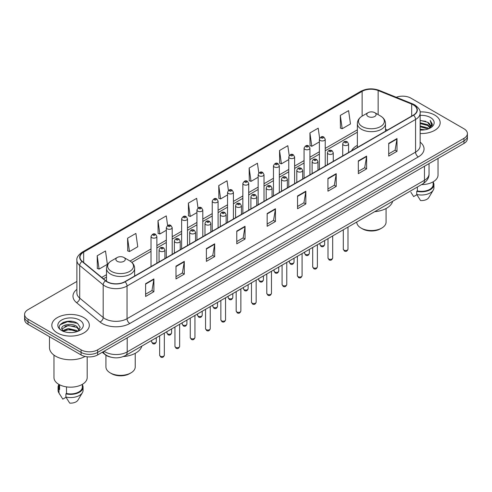 <?xml version="1.0" encoding="UTF-8"?>
<svg xmlns="http://www.w3.org/2000/svg" width="492" height="492" viewBox="0 0 492 492"><rect width="100%" height="100%" fill="white"/><g stroke="black" fill="none" stroke-linecap="round" stroke-linejoin="round"><path stroke-width="0.74" d="M357.358 145.355A20.707 11.956 0 0 0 351.528 150.816M110.774 357.143A11.722 6.765 180 0 1 105.183 354.671L102.268 352.266M72.139 321.399A15.627 9.022 0 0 0 62.994 322.481M76.881 281.436L28.032 309.64A11.722 6.765 0 0 0 24.6 314.425L24.6 319.529A11.722 6.765 0 0 0 28.032 324.314L81.075 354.935A11.722 6.765 0 0 0 97.65 354.935L463.968 143.443A11.722 6.765 0 0 0 467.4 138.658L467.4 136.106A11.722 6.765 0 0 1 463.968 140.89A11.722 6.765 0 0 0 467.4 136.106L467.4 133.553A11.722 6.765 0 0 0 463.968 128.769L410.925 98.148A11.722 6.765 0 0 0 396.251 97.256M24.6 314.425A11.722 6.765 0 0 0 28.032 319.21L81.075 349.83A11.722 6.765 0 0 0 97.65 349.83L97.65 352.383L463.968 140.89L97.65 352.383A11.722 6.765 0 0 1 81.075 352.383A11.722 6.765 0 0 0 97.65 352.383L97.65 354.935M28.032 319.21L28.032 321.762L81.075 352.383L28.032 321.762A11.722 6.765 0 0 1 24.6 316.977A11.722 6.765 0 0 0 28.032 321.762L28.032 324.314M434.682 115.054A18.751 10.824 0 0 0 420.057 111.912A18.751 10.824 0 0 1 434.682 115.054A18.751 10.824 0 0 1 440.174 122.711A18.751 10.824 0 0 0 434.682 115.054M83.837 317.611A18.751 10.824 0 0 0 63.4 315.267A18.751 10.824 0 0 0 51.826 325.267A18.751 10.824 0 0 0 57.318 332.924A18.751 10.824 0 0 0 77.754 335.273A18.751 10.824 0 0 0 89.329 325.267A18.751 10.824 0 0 0 83.837 317.611A18.751 10.824 0 0 0 63.4 315.267A18.751 10.824 0 0 0 51.826 325.267A18.751 10.824 0 0 0 57.318 332.924A18.751 10.824 0 0 0 77.754 335.273A18.751 10.824 0 0 0 89.329 325.267A18.751 10.824 0 0 0 83.837 317.611M413.354 104.907A12.503 7.22 180 0 1 417.019 110.011A12.503 7.22 180 0 1 413.354 115.116L124.833 281.695A12.503 7.22 180 0 1 105.749 280.729L82.269 261.369A12.503 7.22 180 0 1 80.011 257.23A12.503 7.22 180 0 1 83.671 252.125L362.137 91.352A12.503 7.22 180 0 1 378.151 90.54L411.687 104.101A12.503 7.22 180 0 1 413.354 104.907M413.575 104.784A12.817 7.398 0 0 0 411.865 103.953L378.33 90.393A12.817 7.398 0 0 0 361.921 91.223L83.449 251.996A12.817 7.398 0 0 0 82.016 261.473L105.497 280.834A12.817 7.398 0 0 0 125.054 281.824L413.575 115.245A12.817 7.398 0 0 0 413.575 104.784M145.607 283.706L145.607 296.467L153.898 291.682L153.898 278.921L145.607 283.706M145.607 294.198L151.991 290.514L153.861 279.345A3.124 1.802 -120 0 0 153.898 278.921M151.936 290.551L153.898 291.682M175.995 266.16L175.995 278.921L184.285 274.136L184.285 261.375L175.995 266.16M175.995 276.658L182.378 272.968L184.248 261.799A3.124 1.802 -120 0 0 184.285 261.375M182.323 273.005L184.285 274.136M206.382 248.614L206.382 261.375L214.672 256.59L214.672 243.829L206.382 248.614M206.382 259.112L212.765 255.428L214.641 244.253A3.124 1.802 -120 0 0 214.672 243.829M212.71 255.459L214.672 256.59M236.775 231.074L236.775 243.829L245.059 239.044L245.059 226.283L236.775 231.074M236.775 241.566L243.159 237.882L245.028 226.707A3.124 1.802 -120 0 0 245.059 226.283M243.097 237.913L245.059 239.044M388.717 143.35L388.717 156.105L397.001 151.321L397.001 138.566L388.717 143.35M388.717 153.842L395.101 150.158L396.97 138.99A3.124 1.802 -120 0 0 397.001 138.566M395.039 150.189L397.001 151.321M358.324 160.89L358.324 173.651L366.614 168.867L366.614 156.105L358.324 160.89M358.324 171.388L364.707 167.704L366.583 156.53A3.124 1.802 -120 0 0 366.614 156.105M364.652 167.735L366.614 168.867M327.936 178.436L327.936 191.197L336.227 186.413L336.227 173.651L327.936 178.436M327.936 188.934L334.32 185.25L336.19 174.076A3.124 1.802 -120 0 0 336.227 173.651M334.265 185.281L336.227 186.413M297.549 195.982L297.549 208.743L305.839 203.959L305.839 191.197L297.549 195.982M297.549 206.48L303.933 202.79L305.803 191.622A3.124 1.802 -120 0 0 305.839 191.197M303.878 202.827L305.839 203.959M267.162 213.528L267.162 226.289L275.446 221.498L275.446 208.743L267.162 213.528M267.162 224.02L273.546 220.336L275.415 209.168A3.124 1.802 -120 0 0 275.446 208.743M273.49 220.367L275.446 221.498M420.143 133.51A18.751 10.824 0 0 0 440.174 122.711A18.751 10.824 0 0 1 420.143 133.51M97.65 349.83L463.968 138.338A11.722 6.765 0 0 0 467.4 133.553M167.624 225.514L166.271 215.89L157.987 220.674L158.117 233.356M127.594 238.214L129.47 251.547L137.754 246.763L135.884 233.429L127.594 238.214L127.729 250.902M97.207 255.76L99.076 269.093L107.367 264.309L105.497 250.975L97.207 255.76L97.342 268.441M258.804 173L257.439 163.252L249.149 168.036L249.284 180.724M289.21 155.577L287.826 145.706L279.536 150.497L279.671 163.178M319.622 138.221L318.213 128.166L309.923 132.951L310.058 145.632M340.316 115.405L342.186 128.738L350.47 123.953L348.6 110.62L340.316 115.405L340.446 128.086M198.012 207.981L196.659 198.344L188.375 203.128L188.504 215.81M228.405 190.472L227.046 180.798L218.762 185.582L218.897 198.264M218.762 185.582L220.631 198.916L227.544 194.924M220.631 198.916L218.762 198.215M249.149 168.036L251.018 181.37L258.152 177.249M251.018 181.37L249.149 180.669M279.536 150.497L281.406 163.824L288.761 159.58M281.406 163.824L279.536 163.129M309.923 132.951L311.799 146.284L319.369 141.905M311.799 146.284L309.923 145.583M342.186 128.738L340.316 128.037M188.375 203.128L190.244 216.462L196.935 212.593M190.244 216.462L188.375 215.76M157.987 220.674L159.857 234.001L166.327 230.268M159.857 234.001L157.987 233.306M129.47 251.547L127.594 250.846M99.076 269.093L97.207 268.392M420.143 129.15L424.879 129.79M420.143 129.95L422.321 130.048M420.143 125.958L427.671 127.877L428.747 128.726M420.143 126.758L428.095 128.972M420.143 122.772L427.671 124.685L429.953 127.231M420.143 123.566L427.671 125.485L429.744 127.606M430.076 127.563L430.174 127.938M428.796 128.707A8.831 5.098 0 0 0 430.254 125.897A8.831 5.098 0 0 0 427.671 122.293L430.248 126.093M429.996 127.656L432.284 124.962L432.37 124.175L430.18 120.38L431.459 124.624L428.938 128.652M421.552 184.611A16.605 9.588 0 0 0 438.028 175.023L438.028 158.418M420.143 130.029A12.737 7.355 0 0 0 430.432 127.908A12.737 7.355 0 0 0 430.432 117.508A12.737 7.355 0 0 0 420.143 115.392M427.671 122.293L420.143 120.343M410.875 192.261L413.655 196.572L416.878 194.715M417.345 187.04L417.345 190.939A11.722 6.765 0 0 0 433.144 184.592L433.144 181.812M417.345 190.939L416.736 191.29L416.736 194.475L420.562 200.564A7.817 4.514 0 0 0 428.809 197.55L433.243 190.14A12.503 7.22 0 0 0 433.926 187.784L433.926 184.592A12.503 7.22 0 0 0 433.144 182.083M416.736 194.475A12.503 7.22 0 0 0 433.243 190.14M416.736 191.29A12.503 7.22 0 0 0 433.926 184.592M430.18 120.38L432.363 124.328M420.143 120.558L425.789 121.315M431.41 124.894L431.958 125.829M420.143 123.744L425.525 124.427M420.143 126.936L425.525 127.612M431.466 124.568L432.044 125.638M356.768 222.015L356.768 222.077A14.649 8.456 0 0 0 361.06 228.06L362.444 228.854A12.7 7.331 0 0 0 380.402 228.854L381.78 228.06A14.649 8.456 0 0 0 386.072 222.077L386.072 208.503M362.444 228.854L361.06 228.06A14.649 8.456 0 0 0 381.78 228.06M368.108 116.487A4.686 2.706 0 0 0 374.738 116.487A4.686 2.706 0 0 0 374.738 112.662L380.556 116.02A12.921 7.46 0 0 1 380.556 126.573A12.921 7.46 0 0 1 362.284 126.573A12.921 7.46 0 0 1 362.284 116.02C359.105 117.914 357.463 120.423 357.358 123.553A14.065 8.118 0 0 0 361.479 129.291A14.065 8.118 0 0 0 376.804 131.056A14.065 8.118 0 0 0 385.488 123.553C385.384 120.423 383.742 117.914 380.556 116.02L374.738 112.662A4.686 2.706 0 0 0 368.108 112.662A4.686 2.706 0 0 0 368.108 116.487M374.646 211.695A21.488 12.405 0 0 0 392.665 201.29M105.928 355.218L105.928 366.897A14.649 8.456 0 0 0 110.22 372.881L111.598 373.68A12.7 7.331 0 0 0 129.556 373.68L130.94 372.881A14.649 8.456 0 0 0 135.232 366.897L135.232 353.324M111.598 373.68L110.22 372.881A14.649 8.456 0 0 0 130.94 372.881M117.262 261.313A4.686 2.706 0 0 0 123.892 261.313A4.686 2.706 0 0 0 123.892 257.482L129.716 260.846A12.921 7.46 0 0 1 129.716 271.393A12.921 7.46 0 0 1 111.444 271.393A12.921 7.46 0 0 1 111.444 260.846C108.258 262.734 106.616 265.243 106.512 268.374A14.065 8.118 0 0 0 110.632 274.118A14.065 8.118 0 0 0 125.964 275.877A14.065 8.118 0 0 0 134.642 268.374C134.537 265.243 132.895 262.734 129.716 260.846L123.892 257.482A4.686 2.706 0 0 0 117.262 257.482A4.686 2.706 0 0 0 117.262 261.313M123.351 356.552A21.488 12.405 0 0 0 141.825 346.11M49.477 336.694L49.477 347.598A21.094 12.183 0 0 0 55.657 356.214A21.094 12.183 0 0 0 85.073 356.448M53.972 355.113L53.972 377.585A16.605 9.588 0 0 0 58.837 384.363A16.605 9.588 0 0 0 76.93 386.441A16.605 9.588 0 0 0 87.182 377.585L87.182 356.798M68.443 332.518L71.42 332.61M62.601 330.649L68.29 328.484L76.82 330.476L77.853 331.307M63.019 331.282L69.513 329.449L76.82 331.491M61.746 328.508L63.204 331.27M61.758 328.754C60.854 324.837 71.604 322.524 76.82 326.424L79.36 329.929M61.801 329.019L68.271 325.452L76.82 327.432L79.157 330.193M78.154 331.178L80.153 327.26L77.625 323.459C68.689 317.032 52.804 325.501 61.98 330.692L62.435 330.968M79.587 320.071A12.737 7.355 0 0 0 61.568 320.071A12.737 7.355 0 0 0 61.568 330.47A12.737 7.355 0 0 0 79.587 330.47A12.737 7.355 0 0 0 79.587 320.071M58.855 384.375L58.855 387.155A11.722 6.765 0 0 0 59.587 389.51L59.587 384.775M58.855 384.646A12.503 7.22 0 0 0 58.074 387.155L58.074 390.347A12.503 7.22 0 0 0 58.757 392.702A12.503 7.22 0 0 0 58.985 393.046L62.81 399.135L66.033 397.278M58.985 393.046L58.985 389.861L59.587 389.51M58.074 387.155A12.503 7.22 0 0 0 58.985 389.861M63.4 331.528L61.789 328.957M66.494 386.878L66.494 393.495A11.722 6.765 0 0 0 82.299 387.155L82.299 384.375M66.494 393.495L65.891 393.846L65.891 397.038L69.716 403.12A7.817 4.514 0 0 0 77.964 400.113L82.392 392.702A12.503 7.22 0 0 0 83.08 390.347L83.08 387.155A12.503 7.22 0 0 0 82.299 384.646M65.891 397.038A12.503 7.22 0 0 0 82.392 392.702M65.891 393.846A12.503 7.22 0 0 0 83.08 387.155M60.116 324.738L67.595 321.663L77.453 323.342M64.79 326.227L67.595 325.716L74.698 326.337M64.753 330.286L67.595 329.769L74.686 330.384M104.058 351.233A15.627 9.022 0 0 0 105.11 351.903A15.627 9.022 0 0 0 127.207 351.903L424.461 180.287A15.627 9.022 0 0 0 429.042 173.91C429.153 177.784 427.087 181.105 422.843 183.867L125.589 355.482A7.817 4.514 60 0 0 127.207 351.903L127.207 337.869M424.461 166.253L424.461 180.287A7.817 4.514 60 0 1 422.843 183.867M103.425 351.602A7.817 5.228 129.5 0 0 104.79 354.142L102.416 352.186M463.968 143.443L463.968 138.338M81.075 354.935L81.075 349.83M420.143 142.163A19.532 11.279 180 0 1 418.329 156.905L129.808 323.484A3.905 2.257 60 0 1 127.041 318.699L415.568 152.12A15.627 9.022 0 0 0 420.143 145.743L420.143 113.074A15.627 9.022 180 0 1 415.568 119.458A3.905 2.257 -120 0 0 413.575 115.245M129.808 323.484A19.532 11.279 180 0 1 102.182 323.484A19.532 11.279 180 0 1 99.993 321.977L76.506 302.617A19.532 11.279 180 0 1 76.881 289.376M104.944 318.699A15.627 9.022 0 0 0 127.041 318.699L127.041 286.03A15.627 9.022 180 0 1 103.191 284.825L79.71 265.465A15.627 9.022 180 0 1 76.881 260.293L76.881 292.955A15.627 9.022 0 0 0 79.71 298.134L103.191 317.494A15.627 9.022 0 0 0 104.944 318.699M420.143 113.074C420.666 110.632 418.87 107.914 414.756 104.907L412.702 103.91A3.905 1.833 112 0 0 411.865 103.953M412.702 103.91L379.166 90.35C372.696 88.062 366.552 88.394 360.741 91.352A3.905 2.257 60 0 1 361.921 91.223M83.449 251.996A3.905 2.257 -120 0 0 82.269 252.119C78.216 255.04 76.42 257.759 76.881 260.293M82.016 261.473A3.905 2.614 129.5 0 0 79.71 265.465L79.71 298.134A3.905 2.614 -50.5 0 1 76.506 302.617M379.166 90.35A3.905 1.833 112 0 0 378.33 90.393M105.497 280.834A3.905 2.614 129.5 0 0 103.191 284.825L103.191 317.494A3.905 2.614 -50.5 0 1 99.993 321.977M125.054 281.824A3.905 2.257 60 0 1 127.041 286.03L415.568 119.458L415.568 152.12A3.905 2.257 60 0 0 418.329 156.905M83.671 252.125L83.671 262.525M411.687 104.101L411.687 116.081M378.151 90.54L378.151 114.63M387.493 130.048L385.488 129.236M362.137 91.352L362.137 116.106M357.358 129.839L325.23 148.387M319.369 151.77L309.929 157.225M304.068 160.607L294.622 166.062M288.761 169.445L279.321 174.894M273.46 178.276L264.013 183.731M258.152 187.114L248.712 192.569M242.851 195.951L233.405 201.406M227.544 204.789L218.097 210.238M212.237 213.62L202.796 219.075M196.935 222.458L187.489 227.913M181.628 231.295L172.188 236.75M166.327 240.133L156.88 245.582M151.019 248.97L130.079 261.061M106.512 274.665L101.739 277.42M267.162 213.928L275.415 209.168M297.549 196.388L305.803 191.622M327.936 178.842L336.19 174.076M358.324 161.296L366.583 156.53M388.717 143.75L396.97 138.99M236.775 231.474L245.028 226.707M206.382 249.02L214.641 244.253M175.995 266.566L184.248 261.799M145.607 284.112L153.861 279.345M347.992 249.173C347.217 251.283 346.017 251.898 344.394 251.025L343.299 249.173A2.343 1.353 0 0 0 343.988 250.133A2.343 1.353 0 0 0 346.54 250.428A2.343 1.353 0 0 0 347.992 249.173L347.992 227.083M343.576 145.103A2.927 1.691 180 0 1 342.715 143.904C343.465 141.499 344.997 140.804 347.315 141.813L348.576 143.904A2.927 1.691 180 0 1 346.768 145.472A2.927 1.691 180 0 1 343.576 145.103M346.337 141.911A0.978 0.566 0 0 0 344.953 141.911A0.978 0.566 0 0 0 344.953 142.711A0.978 0.566 0 0 0 346.337 142.711A0.978 0.566 0 0 0 346.337 141.911M332.684 258.011C331.916 260.12 330.716 260.735 329.087 259.862L327.998 258.011A2.343 1.353 0 0 0 328.687 258.97A2.343 1.353 0 0 0 331.239 259.259A2.343 1.353 0 0 0 332.684 258.011L332.684 235.92M328.269 153.941A2.927 1.691 180 0 1 327.414 152.741C328.158 150.337 329.695 149.642 332.008 150.65L333.268 152.741A2.927 1.691 180 0 1 331.46 154.304A2.927 1.691 180 0 1 328.269 153.941M331.03 150.749A0.978 0.566 0 0 0 329.652 150.749A0.978 0.566 0 0 0 329.652 151.548A0.978 0.566 0 0 0 331.03 151.548A0.978 0.566 0 0 0 331.03 150.749M317.383 266.849C316.608 268.958 315.409 269.573 313.785 268.7L312.691 266.849A2.343 1.353 0 0 0 313.379 267.802A2.343 1.353 0 0 0 315.932 268.097A2.343 1.353 0 0 0 317.383 266.849L317.383 244.752M312.967 162.772A2.927 1.691 180 0 1 312.106 161.579C312.857 159.174 314.388 158.479 316.707 159.488L317.967 161.579A2.927 1.691 180 0 1 316.159 163.141A2.927 1.691 180 0 1 312.967 162.772M315.729 159.586A0.978 0.566 0 0 0 314.345 159.586A0.978 0.566 0 0 0 314.345 160.38A0.978 0.566 0 0 0 315.729 160.38A0.978 0.566 0 0 0 315.729 159.586M302.076 275.686C301.307 277.789 300.108 278.411 298.478 277.537L297.389 275.686A2.343 1.353 0 0 0 298.072 276.639A2.343 1.353 0 0 0 300.63 276.935A2.343 1.353 0 0 0 302.076 275.686L302.076 253.589M297.66 171.61A2.927 1.691 180 0 1 296.799 170.417C297.549 168.012 299.081 167.311 301.399 168.325L302.66 170.417A2.927 1.691 180 0 1 300.852 171.979A2.927 1.691 180 0 1 297.66 171.61M300.421 168.418A0.978 0.566 0 0 0 299.044 168.418A0.978 0.566 0 0 0 299.044 169.217A0.978 0.566 0 0 0 300.421 169.217A0.978 0.566 0 0 0 300.421 168.418M286.774 284.517C286 286.627 284.8 287.242 283.177 286.369L282.082 284.517A2.343 1.353 0 0 0 282.771 285.477A2.343 1.353 0 0 0 285.323 285.772A2.343 1.353 0 0 0 286.774 284.517L286.774 262.427M282.353 180.447A2.927 1.691 180 0 1 281.498 179.248C282.248 176.843 283.779 176.148 286.092 177.157L287.359 179.248A2.927 1.691 180 0 1 285.551 180.816A2.927 1.691 180 0 1 282.353 180.447M285.12 177.255A0.978 0.566 0 0 0 283.736 177.255A0.978 0.566 0 0 0 283.736 178.055A0.978 0.566 0 0 0 285.12 178.055A0.978 0.566 0 0 0 285.12 177.255M271.467 293.355C270.692 295.464 269.493 296.079 267.869 295.206L266.781 293.355A2.343 1.353 0 0 0 267.464 294.314A2.343 1.353 0 0 0 270.022 294.603A2.343 1.353 0 0 0 271.467 293.355L271.467 271.264M267.051 189.285A2.927 1.691 180 0 1 266.19 188.085C266.941 185.681 268.472 184.986 270.791 185.994L272.051 188.085A2.927 1.691 180 0 1 270.243 189.648A2.927 1.691 180 0 1 267.051 189.285M269.813 186.093A0.978 0.566 0 0 0 268.429 186.093A0.978 0.566 0 0 0 268.429 186.892A0.978 0.566 0 0 0 269.813 186.892A0.978 0.566 0 0 0 269.813 186.093M256.16 302.193C255.391 304.302 254.192 304.917 252.562 304.044L251.473 302.193A2.343 1.353 0 0 0 252.162 303.146A2.343 1.353 0 0 0 254.715 303.441A2.343 1.353 0 0 0 256.16 302.193L256.16 280.096M251.744 198.116A2.927 1.691 180 0 1 250.889 196.923C251.64 194.518 253.171 193.823 255.483 194.832L256.75 196.923A2.927 1.691 180 0 1 254.942 198.485A2.927 1.691 180 0 1 251.744 198.116M254.512 194.93A0.978 0.566 0 0 0 253.128 194.93A0.978 0.566 0 0 0 253.128 195.724A0.978 0.566 0 0 0 254.512 195.724A0.978 0.566 0 0 0 254.512 194.93M240.859 311.03C240.084 313.133 238.884 313.755 237.261 312.881L236.172 311.03A2.343 1.353 0 0 0 236.855 311.983A2.343 1.353 0 0 0 239.413 312.279A2.343 1.353 0 0 0 240.859 311.03L240.859 288.933M236.443 206.954A2.927 1.691 180 0 1 235.582 205.761C236.332 203.356 237.864 202.655 240.182 203.67L241.443 205.761A2.927 1.691 180 0 1 239.635 207.323A2.927 1.691 180 0 1 236.443 206.954M239.204 203.762A0.978 0.566 0 0 0 237.82 203.762A0.978 0.566 0 0 0 237.82 204.561A0.978 0.566 0 0 0 239.204 204.561A0.978 0.566 0 0 0 239.204 203.762M225.551 319.862C224.782 321.971 223.583 322.586 221.953 321.713L220.865 319.862A2.343 1.353 0 0 0 221.554 320.821A2.343 1.353 0 0 0 224.106 321.116A2.343 1.353 0 0 0 225.551 319.862L225.551 297.771M221.136 215.791A2.927 1.691 180 0 1 220.281 214.592C221.025 212.193 222.562 211.492 224.875 212.507L226.142 214.592A2.927 1.691 180 0 1 224.327 216.16A2.927 1.691 180 0 1 221.136 215.791M223.897 212.599A0.978 0.566 0 0 0 222.519 212.599A0.978 0.566 0 0 0 222.519 213.399A0.978 0.566 0 0 0 223.897 213.399A0.978 0.566 0 0 0 223.897 212.599M210.25 328.699C209.475 330.808 208.276 331.423 206.652 330.55L205.558 328.699A2.343 1.353 0 0 0 206.246 329.658A2.343 1.353 0 0 0 208.799 329.947A2.343 1.353 0 0 0 210.25 328.699L210.25 306.608M205.834 224.629A2.927 1.691 180 0 1 204.973 223.429C205.724 221.025 207.255 220.33 209.574 221.338L210.834 223.429A2.927 1.691 180 0 1 209.026 224.992A2.927 1.691 180 0 1 205.834 224.629M208.596 221.437A0.978 0.566 0 0 0 207.212 221.437A0.978 0.566 0 0 0 207.212 222.236A0.978 0.566 0 0 0 208.596 222.236A0.978 0.566 0 0 0 208.596 221.437M194.943 337.537C194.174 339.646 192.975 340.261 191.345 339.388L190.256 337.537A2.343 1.353 0 0 0 190.939 338.49A2.343 1.353 0 0 0 193.497 338.785A2.343 1.353 0 0 0 194.943 337.537L194.943 315.44M190.527 233.46A2.927 1.691 180 0 1 189.672 232.267C190.416 229.862 191.948 229.167 194.266 230.176L195.527 232.267A2.927 1.691 180 0 1 193.719 233.829A2.927 1.691 180 0 1 190.527 233.46M193.288 230.274A0.978 0.566 0 0 0 191.911 230.274A0.978 0.566 0 0 0 191.911 231.068A0.978 0.566 0 0 0 193.288 231.068A0.978 0.566 0 0 0 193.288 230.274M179.642 346.374C178.867 348.477 177.667 349.099 176.044 348.225L174.949 346.374A2.343 1.353 0 0 0 175.638 347.327A2.343 1.353 0 0 0 178.19 347.623A2.343 1.353 0 0 0 179.642 346.374L179.642 324.277M175.226 242.298A2.927 1.691 180 0 1 174.365 241.105C175.115 238.7 176.646 238.005 178.965 239.014L180.226 241.105A2.927 1.691 180 0 1 178.418 242.667A2.927 1.691 180 0 1 175.226 242.298M177.987 239.112A0.978 0.566 0 0 0 176.603 239.112A0.978 0.566 0 0 0 176.603 239.905A0.978 0.566 0 0 0 177.987 239.905A0.978 0.566 0 0 0 177.987 239.112M164.334 355.206C163.565 357.315 162.366 357.93 160.736 357.057L159.648 355.206A2.343 1.353 0 0 0 160.331 356.165A2.343 1.353 0 0 0 162.889 356.46A2.343 1.353 0 0 0 164.334 355.206L164.334 333.115M159.918 251.135A2.927 1.691 180 0 1 159.057 249.936C159.808 247.537 161.339 246.836 163.658 247.851L164.918 249.936A2.927 1.691 180 0 1 163.11 251.504A2.927 1.691 180 0 1 159.918 251.135M162.68 247.943A0.978 0.566 0 0 0 161.302 247.943A0.978 0.566 0 0 0 161.302 248.743A0.978 0.566 0 0 0 162.68 248.743A0.978 0.566 0 0 0 162.68 247.943M320.643 245.49A2.343 1.353 0 0 0 323.201 245.785A2.343 1.353 0 0 0 324.646 244.536C323.877 246.64 322.678 247.261 321.048 246.387L319.96 244.536A2.343 1.353 0 0 0 320.643 245.49M325.23 165.995L325.23 139.267A2.927 1.691 180 0 1 323.422 140.829A2.927 1.691 180 0 1 320.231 140.46A2.927 1.691 180 0 1 319.369 139.267L319.369 169.377M321.614 138.067A0.978 0.566 0 0 0 322.992 138.067A0.978 0.566 0 0 0 322.992 137.268A0.978 0.566 0 0 0 321.614 137.268A0.978 0.566 0 0 0 321.614 138.067M305.341 254.327A2.343 1.353 0 0 0 307.894 254.622A2.343 1.353 0 0 0 309.339 253.368C308.57 255.477 307.371 256.092 305.747 255.219L304.653 253.368A2.343 1.353 0 0 0 305.341 254.327M309.929 174.832L309.929 148.098A2.927 1.691 180 0 1 308.121 149.666A2.927 1.691 180 0 1 304.923 149.297A2.927 1.691 180 0 1 304.068 148.098L304.068 178.215M306.307 146.905A0.978 0.566 0 0 0 307.691 146.905A0.978 0.566 0 0 0 307.691 146.106A0.978 0.566 0 0 0 306.307 146.106A0.978 0.566 0 0 0 306.307 146.905M290.034 263.165A2.343 1.353 0 0 0 292.592 263.454A2.343 1.353 0 0 0 294.038 262.205C293.263 264.315 292.063 264.93 290.44 264.056L289.351 262.205A2.343 1.353 0 0 0 290.034 263.165M294.622 183.67L294.622 156.936A2.927 1.691 180 0 1 292.814 158.498A2.927 1.691 180 0 1 289.622 158.135A2.927 1.691 180 0 1 288.761 156.936L288.761 187.052M291 155.743A0.978 0.566 0 0 0 292.383 155.743A0.978 0.566 0 0 0 292.383 154.943A0.978 0.566 0 0 0 291 154.943A0.978 0.566 0 0 0 291 155.743M274.733 271.996A2.343 1.353 0 0 0 277.285 272.291A2.343 1.353 0 0 0 278.73 271.043C277.962 273.152 276.762 273.767 275.133 272.894L274.044 271.043A2.343 1.353 0 0 0 274.733 271.996M279.321 192.501L279.321 165.773A2.927 1.691 180 0 1 277.513 167.335A2.927 1.691 180 0 1 274.315 166.966A2.927 1.691 180 0 1 273.46 165.773L273.46 195.884M275.698 164.574A0.978 0.566 0 0 0 277.076 164.574A0.978 0.566 0 0 0 277.076 163.781A0.978 0.566 0 0 0 275.698 163.781A0.978 0.566 0 0 0 275.698 164.574M259.425 280.834A2.343 1.353 0 0 0 261.978 281.129A2.343 1.353 0 0 0 263.429 279.88C262.654 281.984 261.455 282.605 259.831 281.731L258.737 279.88A2.343 1.353 0 0 0 259.425 280.834M264.013 201.339L264.013 174.611A2.927 1.691 180 0 1 262.205 176.173A2.927 1.691 180 0 1 259.013 175.804A2.927 1.691 180 0 1 258.152 174.611L258.152 204.721M260.391 173.412A0.978 0.566 0 0 0 261.775 173.412A0.978 0.566 0 0 0 261.775 172.618A0.978 0.566 0 0 0 260.391 172.618A0.978 0.566 0 0 0 260.391 173.412M244.124 289.671A2.343 1.353 0 0 0 246.677 289.966A2.343 1.353 0 0 0 248.122 288.712C247.353 290.821 246.154 291.436 244.524 290.563L243.435 288.712A2.343 1.353 0 0 0 244.124 289.671M248.712 210.176L248.712 183.442A2.927 1.691 180 0 1 246.898 185.01A2.927 1.691 180 0 1 243.706 184.641A2.927 1.691 180 0 1 242.851 183.442L242.851 213.559M245.09 182.249A0.978 0.566 0 0 0 246.467 182.249A0.978 0.566 0 0 0 246.467 181.45A0.978 0.566 0 0 0 245.09 181.45A0.978 0.566 0 0 0 245.09 182.249M228.817 298.509A2.343 1.353 0 0 0 231.369 298.798A2.343 1.353 0 0 0 232.821 297.549C232.046 299.659 230.846 300.274 229.223 299.4L228.128 297.549A2.343 1.353 0 0 0 228.817 298.509M233.405 219.014L233.405 192.28A2.927 1.691 180 0 1 231.597 193.842A2.927 1.691 180 0 1 228.405 193.479A2.927 1.691 180 0 1 227.544 192.28L227.544 222.396M229.782 191.087A0.978 0.566 0 0 0 231.166 191.087A0.978 0.566 0 0 0 231.166 190.287A0.978 0.566 0 0 0 229.782 190.287A0.978 0.566 0 0 0 229.782 191.087M213.51 307.34A2.343 1.353 0 0 0 216.068 307.635A2.343 1.353 0 0 0 217.513 306.387C216.744 308.496 215.545 309.111 213.915 308.238L212.827 306.387A2.343 1.353 0 0 0 213.51 307.34M218.097 227.845L218.097 201.117A2.927 1.691 180 0 1 216.289 202.679A2.927 1.691 180 0 1 213.097 202.31A2.927 1.691 180 0 1 212.237 201.117L212.237 231.234M214.481 199.918A0.978 0.566 0 0 0 215.859 199.918A0.978 0.566 0 0 0 215.859 199.125A0.978 0.566 0 0 0 214.481 199.125A0.978 0.566 0 0 0 214.481 199.918M198.208 316.178A2.343 1.353 0 0 0 200.761 316.473A2.343 1.353 0 0 0 202.212 315.224C201.437 317.328 200.238 317.949 198.614 317.076L197.52 315.224A2.343 1.353 0 0 0 198.208 316.178M202.796 236.683L202.796 209.955A2.927 1.691 180 0 1 200.988 211.517A2.927 1.691 180 0 1 197.79 211.148A2.927 1.691 180 0 1 196.935 209.955L196.935 240.065M199.174 208.756A0.978 0.566 0 0 0 200.558 208.756A0.978 0.566 0 0 0 200.558 207.962A0.978 0.566 0 0 0 199.174 207.962A0.978 0.566 0 0 0 199.174 208.756M182.901 325.015A2.343 1.353 0 0 0 185.459 325.31A2.343 1.353 0 0 0 186.905 324.056C186.13 326.165 184.93 326.786 183.307 325.907L182.218 324.056A2.343 1.353 0 0 0 182.901 325.015M187.489 245.52L187.489 218.792A2.927 1.691 180 0 1 185.681 220.355A2.927 1.691 180 0 1 182.489 219.986A2.927 1.691 180 0 1 181.628 218.792L181.628 248.903M183.873 217.593A0.978 0.566 0 0 0 185.25 217.593A0.978 0.566 0 0 0 185.25 216.794A0.978 0.566 0 0 0 183.873 216.794A0.978 0.566 0 0 0 183.873 217.593M167.6 333.853A2.343 1.353 0 0 0 170.152 334.142A2.343 1.353 0 0 0 171.597 332.893C170.829 335.003 169.629 335.618 168.006 334.744L166.911 332.893A2.343 1.353 0 0 0 167.6 333.853M172.188 254.358L172.188 227.624A2.927 1.691 180 0 1 170.38 229.186A2.927 1.691 180 0 1 167.182 228.823A2.927 1.691 180 0 1 166.327 227.624L166.327 257.74M168.565 226.431A0.978 0.566 0 0 0 169.949 226.431A0.978 0.566 0 0 0 169.949 225.631A0.978 0.566 0 0 0 168.565 225.631A0.978 0.566 0 0 0 168.565 226.431M152.292 342.684A2.343 1.353 0 0 0 154.851 342.979A2.343 1.353 0 0 0 156.296 341.731C155.521 343.84 154.322 344.455 152.698 343.582L151.61 341.731A2.343 1.353 0 0 0 152.292 342.684M156.88 263.189L156.88 236.461A2.927 1.691 180 0 1 155.072 238.023A2.927 1.691 180 0 1 151.88 237.661A2.927 1.691 180 0 1 151.019 236.461L151.019 266.578M153.258 235.268A0.978 0.566 0 0 0 154.642 235.268A0.978 0.566 0 0 0 154.642 234.469A0.978 0.566 0 0 0 153.258 234.469A0.978 0.566 0 0 0 153.258 235.268M125.589 355.482C119.304 358.643 113.012 358.643 106.727 355.482L104.79 354.142M429.042 173.91L429.042 163.608M360.741 91.352L82.269 252.119M357.358 132.219L325.23 150.767M319.369 154.15L309.929 159.605M304.068 162.987L294.622 168.436M288.761 171.819L279.321 177.274M273.46 180.656L264.013 186.111M258.152 189.494L248.712 194.949M242.851 198.331L233.405 203.78M227.544 207.163L218.097 212.618M212.237 216L202.796 221.455M196.935 224.838L187.489 230.293M181.628 233.675L172.188 239.124M166.327 242.507L156.88 247.962M151.019 251.344L131.856 262.408M106.512 277.039L103.437 278.823M385.488 131.21L385.488 123.553M357.358 147.446L357.358 123.553M368.108 112.662L362.284 116.02M134.642 276.03L134.642 268.374M106.512 281.295L106.512 268.374M117.262 257.482L111.444 260.846M60.03 394.824L58.757 392.702M343.299 249.173L343.299 229.789M342.715 155.903L342.715 143.904M348.576 152.52L348.576 143.904M327.998 258.011L327.998 238.626M327.414 164.74L327.414 152.741M333.268 161.351L333.268 152.741M312.691 266.849L312.691 247.458M312.106 173.571L312.106 161.579M317.967 170.189L317.967 161.579M297.389 275.686L297.389 256.295M296.799 182.409L296.799 170.417M302.66 179.026L302.66 170.417M282.082 284.517L282.082 265.133M281.498 191.247L281.498 179.248M287.359 187.864L287.359 179.248M266.781 293.355L266.781 273.97M266.19 200.084L266.19 188.085M272.051 196.695L272.051 188.085M251.473 302.193L251.473 282.802M250.889 208.915L250.889 196.923M256.75 205.533L256.75 196.923M236.172 311.03L236.172 291.639M235.582 217.753L235.582 205.761M241.443 214.371L241.443 205.761M220.865 319.862L220.865 300.477M220.281 226.591L220.281 214.592M226.142 223.208L226.142 214.592M205.558 328.699L205.558 309.314M204.973 235.428L204.973 223.429M210.834 232.04L210.834 223.429M190.256 337.537L190.256 318.152M189.672 244.26L189.672 232.267M195.527 240.877L195.527 232.267M174.949 346.374L174.949 326.983M174.365 253.097L174.365 241.105M180.226 249.715L180.226 241.105M159.648 355.206L159.648 335.821M159.057 261.935L159.057 249.936M164.918 258.552L164.918 249.936M324.646 244.536L324.646 240.557M325.23 139.267L323.97 137.176C322.272 135.946 320.735 136.647 319.369 139.267M319.96 244.536L319.96 243.263M309.339 253.368L309.339 249.395M309.929 148.098L308.662 146.013C306.965 144.783 305.434 145.478 304.068 148.098M304.653 253.368L304.653 252.101M294.038 262.205L294.038 258.232M294.622 156.936L293.361 154.845C291.658 153.621 290.126 154.316 288.761 156.936M289.351 262.205L289.351 260.938M278.73 271.043L278.73 267.07M279.321 165.773L278.054 163.682C276.356 162.452 274.825 163.153 273.46 165.773M274.044 271.043L274.044 269.776M263.429 279.88L263.429 275.901M264.013 174.611L262.753 172.52C261.049 171.29 259.518 171.991 258.152 174.611M258.737 279.88L258.737 278.607M248.122 288.712L248.122 284.739M248.712 183.442L247.445 181.357C245.748 180.127 244.216 180.822 242.851 183.442M243.435 288.712L243.435 287.445M232.821 297.549L232.821 293.576M233.405 192.28L232.144 190.189C230.44 188.965 228.909 189.66 227.544 192.28M228.128 297.549L228.128 296.282M217.513 306.387L217.513 302.414M218.097 201.117L216.837 199.026C215.139 197.802 213.602 198.497 212.237 201.117M212.827 306.387L212.827 305.12M202.212 315.224L202.212 311.245M202.796 209.955L201.529 207.864C199.832 206.634 198.301 207.335 196.935 209.955M197.52 315.224L197.52 313.951M186.905 324.056L186.905 320.083M187.489 218.792L186.228 216.701C184.531 215.471 182.993 216.166 181.628 218.792M182.218 324.056L182.218 322.789M171.597 332.893L171.597 328.92M172.188 227.624L170.921 225.533C169.223 224.309 167.692 225.004 166.327 227.624M166.911 332.893L166.911 331.626M156.296 341.731L156.296 337.758M156.88 236.461L155.62 234.37C153.916 233.147 152.385 233.841 151.019 236.461M151.61 341.731L151.61 340.464"/></g></svg>
